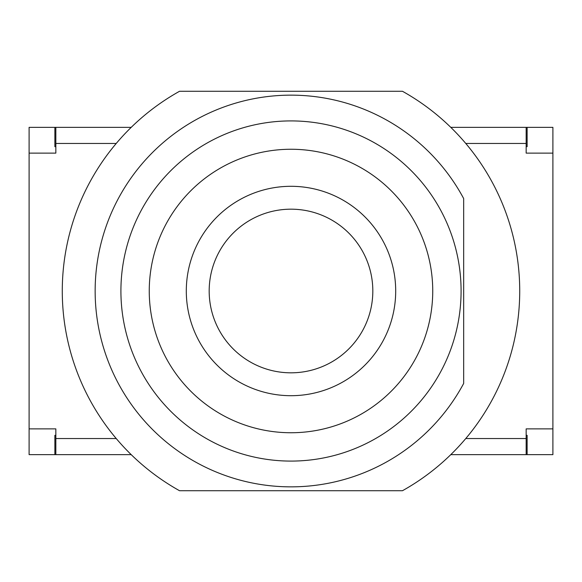 <?xml version="1.0" encoding="UTF-8"?>
<svg xmlns="http://www.w3.org/2000/svg" width="582" height="582" viewBox="0 0 582 582"><rect width="100%" height="100%" fill="white"/><g stroke="black" fill="none" stroke-linecap="round" stroke-linejoin="round"><path stroke-width="0.87" d="M372.822 291A81.822 81.822 0 0 1 291 372.822A81.822 81.822 0 0 1 209.178 291A81.822 81.822 0 0 1 291 209.178A81.822 81.822 0 0 1 372.822 291M395.695 291A104.695 104.695 0 0 1 238.649 381.668A104.695 104.695 0 0 1 238.649 200.332A104.695 104.695 0 0 1 395.695 291M432.739 291A141.739 141.739 0 0 1 220.127 413.751A141.739 141.739 0 0 1 220.127 168.249A141.739 141.739 0 0 1 432.739 291M463.665 383.451L463.665 198.549A195.865 195.865 0 0 0 166.714 139.629A195.865 195.865 0 0 0 166.714 442.371A195.865 195.865 0 0 0 463.665 383.451L463.665 198.549M440.945 210.713A170.09 170.09 0 0 1 285.558 461.002A170.09 170.09 0 0 1 146.497 201.285A170.09 170.09 0 0 1 440.945 210.713M402.453 91.272A228.719 228.719 0 0 1 402.453 490.728L179.547 490.728A228.719 228.719 0 0 1 179.547 91.272L402.453 91.272M55.836 143.463L55.836 153.124L29.1 153.124L29.1 127.356L55.836 127.356L55.836 143.463L116.233 143.463M29.1 428.876L55.836 428.876L55.836 454.644L29.1 454.644L29.1 153.124M526.164 438.537L526.164 428.876L552.9 428.876L552.9 454.644L526.164 454.644L526.164 438.537L465.767 438.537M552.9 153.124L526.164 153.124L526.164 127.356L552.9 127.356L552.9 428.876M526.164 127.356L450.788 127.356M131.212 127.356L55.836 127.356M55.836 454.644L131.212 454.644M450.788 454.644L526.164 454.644M526.164 435.321L527.132 435.321L527.132 454.644M54.868 454.644L54.868 435.321L55.836 435.321M55.836 146.679L54.868 146.679L54.868 127.356M527.132 127.356L527.132 146.679L526.164 146.679M116.233 438.537L55.836 438.537M465.767 143.463L526.164 143.463"/></g></svg>
